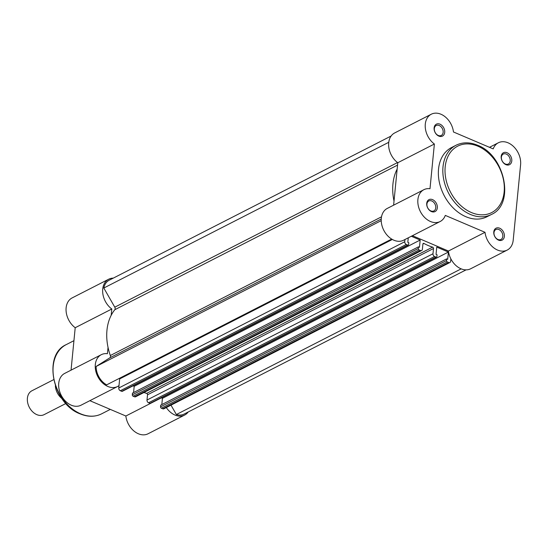 <?xml version="1.0" encoding="UTF-8"?>
<svg xmlns="http://www.w3.org/2000/svg" width="548" height="548" viewBox="0 0 548 548"><rect width="100%" height="100%" fill="white"/><g stroke="black" fill="none" stroke-linecap="round" stroke-linejoin="round"><path stroke-width="0.82" d="M507.064 152.734A6.699 4.905 -117.1 0 1 511.777 160.948A6.699 4.905 -117.1 0 1 505.9 164.653A6.699 4.905 -117.1 0 1 501.187 156.44A6.699 4.905 -117.1 0 1 507.064 152.734M505.318 164.003A5.583 4.089 62.9 0 0 508.345 164.01A5.583 4.089 62.9 0 0 510.106 159.05A5.583 4.089 62.9 0 0 506.29 154.07A5.583 4.089 62.9 0 0 503.263 154.07A5.583 4.089 62.9 0 0 501.502 159.03A5.583 4.089 62.9 0 0 505.318 164.003M439.996 124.177A6.699 4.905 -117.1 0 1 444.709 132.39A6.699 4.905 -117.1 0 1 438.832 136.096A6.699 4.905 -117.1 0 1 434.119 127.883A6.699 4.905 -117.1 0 1 439.996 124.177M438.249 135.445A5.583 4.089 62.9 0 0 441.277 135.452A5.583 4.089 62.9 0 0 443.037 130.493A5.583 4.089 62.9 0 0 439.222 125.519A5.583 4.089 62.9 0 0 436.194 125.513A5.583 4.089 62.9 0 0 434.434 130.472A5.583 4.089 62.9 0 0 438.249 135.445M499.666 228.208A6.699 4.905 -117.1 0 1 504.372 236.414A6.699 4.905 -117.1 0 1 498.495 240.12A6.699 4.905 -117.1 0 1 493.789 231.907A6.699 4.905 -117.1 0 1 499.666 228.208M497.92 239.476A5.583 4.089 62.9 0 0 500.947 239.483A5.583 4.089 62.9 0 0 502.701 234.517A5.583 4.089 62.9 0 0 498.892 229.544A5.583 4.089 62.9 0 0 495.858 229.537A5.583 4.089 62.9 0 0 494.104 234.503A5.583 4.089 62.9 0 0 497.92 239.476M432.598 199.65A6.699 4.905 -117.1 0 1 437.311 207.863A6.699 4.905 -117.1 0 1 431.434 211.562A6.699 4.905 -117.1 0 1 426.721 203.349A6.699 4.905 -117.1 0 1 432.598 199.65M430.851 210.918A5.583 4.089 62.9 0 0 433.879 210.925A5.583 4.089 62.9 0 0 435.639 205.959A5.583 4.089 62.9 0 0 431.824 200.986A5.583 4.089 62.9 0 0 428.796 200.979A5.583 4.089 62.9 0 0 427.036 205.945A5.583 4.089 62.9 0 0 430.851 210.918M520.6 164.701A17.872 13.077 62.9 0 0 508.037 142.802A17.872 13.077 62.9 0 0 498.344 142.781A17.872 13.077 62.9 0 0 493.2 148.898L453.477 131.986A17.872 13.077 62.9 0 0 440.976 114.244A17.872 13.077 62.9 0 0 431.276 114.224A17.872 13.077 62.9 0 0 425.317 127.965A17.872 13.077 62.9 0 0 434.379 144.014L429.995 188.718A17.872 13.077 62.9 0 0 423.878 189.697A17.872 13.077 62.9 0 0 420.371 211.562A17.872 13.077 62.9 0 0 440.154 221.515A17.872 13.077 62.9 0 0 445.298 215.398L485.021 232.311A17.872 13.077 62.9 0 0 507.215 250.073A17.872 13.077 62.9 0 0 513.202 240.175L520.6 164.701M456.025 145.254L451.552 147.542A38.867 28.441 62.9 0 0 439.311 182.08A38.867 28.441 62.9 0 0 465.862 216.707A38.867 28.441 62.9 0 0 486.946 216.755L491.419 214.467A38.867 28.441 -117.1 0 1 470.335 214.419A38.867 28.441 -117.1 0 1 443.784 179.792A38.867 28.441 -117.1 0 1 456.025 145.254C462.622 142.035 469.814 142.035 477.582 145.254C504.934 155.221 515.195 204.185 491.419 214.467M507.215 250.073L470.622 268.787A17.872 13.077 -117.1 0 1 448.428 251.032L485.021 232.311M412.418 235.702L448.428 251.032M440.154 221.515L403.561 240.23A17.872 13.077 -117.1 0 1 383.778 230.276A17.872 13.077 -117.1 0 1 387.285 208.411L423.878 189.697M431.276 114.224L394.683 132.945A17.872 13.077 -117.1 0 0 388.724 146.679A17.872 13.077 -117.1 0 0 397.78 162.735L393.622 205.171M397.78 162.735L434.379 144.014M61.951 398.56A13.405 9.809 -117.1 0 1 55.382 385.73M53.69 379.641L31.887 390.793A13.405 9.809 62.9 0 0 27.4 398.211A13.405 9.809 62.9 0 0 32.551 411.712A13.405 9.809 62.9 0 0 44.093 414.651L65.897 403.499M188.183 411.993A17.872 13.077 -117.1 0 1 184.642 415.055A17.872 13.077 -117.1 0 1 174.949 415.035A17.872 13.077 -117.1 0 1 166.304 407.554M184.642 415.055L148.049 433.776A17.872 13.077 -117.1 0 1 138.356 433.756A17.872 13.077 -117.1 0 1 125.848 416.014L89.845 400.684M118.998 385.607A17.872 13.077 -117.1 0 1 117.58 386.504A17.872 13.077 -117.1 0 1 107.881 386.477A17.872 13.077 -117.1 0 1 95.674 370.558A17.872 13.077 -117.1 0 1 101.305 354.679A17.872 13.077 -117.1 0 1 107.422 353.707L108.038 347.398M117.58 386.504L80.981 405.219A17.872 13.077 -117.1 0 1 71.288 405.198A17.872 13.077 -117.1 0 1 59.081 389.279A17.872 13.077 -117.1 0 1 64.705 373.4L101.305 354.679M111.182 315.312L111.799 309.004A17.872 13.077 -117.1 0 1 102.743 292.947A17.872 13.077 -117.1 0 1 108.703 279.213A17.872 13.077 -117.1 0 1 113.265 278.131M71.048 370.153L75.206 327.718A17.872 13.077 -117.1 0 1 66.15 311.668A17.872 13.077 -117.1 0 1 72.11 297.927L108.703 279.213M111.799 309.004L75.206 327.718M161.345 397.862L125.848 416.014M143.994 392.505A50.258 36.778 62.9 0 0 146.631 393.396A1.117 0.815 -117.1 0 1 147.515 394.8L147.001 400.033L432.982 253.765A2.233 1.637 62.9 0 0 434.55 256.505L435.92 257.087A1.117 0.815 62.9 0 0 436.9 256.471L437.064 254.779L436.05 254.347L436.763 247.1L448.408 252.059L162.427 398.328L161.311 397.848M419.062 249.909L133.082 396.177A1.117 0.815 -117.1 0 1 132.301 394.807L418.282 248.539A1.117 0.815 62.9 0 0 419.062 249.909L420.432 250.491A2.233 1.637 62.9 0 0 421.645 250.491A2.233 1.637 62.9 0 0 422.392 249.258L422.905 244.018A1.117 0.815 62.9 0 1 423.981 243.449A50.258 36.778 62.9 0 0 432.612 247.127A1.117 0.815 -117.1 0 1 433.495 248.532L432.982 253.765M119.546 378.271A1.117 0.815 -117.1 0 1 119.656 378.921L118.765 388.011L404.746 241.743L404.965 239.517M391.142 136.007L109.21 280.206A16.755 12.261 62.9 0 0 103.812 288.029L114.792 307.175A2.233 1.637 -117.1 0 1 114.82 309.709L397.547 165.106M388.765 142.288L103.812 288.029M381.223 220.645L96.126 366.461A16.755 12.261 62.9 0 0 106.668 384.854L391.683 239.079M404.746 241.743A2.233 1.637 62.9 0 0 406.315 244.477L120.334 390.745L121.704 391.327L407.685 245.059A1.117 0.815 62.9 0 0 408.664 244.442L408.829 242.757L407.815 242.326L408.253 237.832M406.315 244.477L407.685 245.059M133.068 385.826L134.192 386.306L420.172 240.038L411.315 236.263M133.575 392.553L134.192 386.306M418.282 248.539L418.446 246.853L419.46 247.285L420.172 240.038M418.446 246.853L132.465 393.122L132.301 394.807M133.082 396.177L134.452 396.759L420.432 250.491M434.55 256.505L148.57 402.773L149.94 403.355L435.92 257.087M161.818 404.575L162.427 398.328M446.517 260.56A1.117 0.815 62.9 0 0 447.305 261.93L161.324 408.198A1.117 0.815 -117.1 0 1 160.537 406.835L446.517 260.56L446.682 258.875L447.702 259.307L448.408 252.059M446.682 258.875L160.701 405.143L160.537 406.835M447.305 261.93L448.668 262.513A2.233 1.637 62.9 0 0 449.881 262.519A2.233 1.637 62.9 0 0 450.634 261.28L450.867 258.882M161.324 408.198L162.694 408.781L448.668 262.513M461.163 268.869L176.367 414.528L170.997 405.157M176.367 414.528A16.755 12.261 62.9 0 0 184.135 414.062L466.06 269.869M394.019 201.13A50.258 36.778 -117.1 0 1 397.163 169.044M449.881 262.519L163.9 408.787A2.233 1.637 -117.1 0 1 162.694 408.781M436.523 257.087L150.542 403.355A1.117 0.815 -117.1 0 1 149.94 403.355M148.57 402.773A2.233 1.637 -117.1 0 1 147.001 400.033M421.645 250.491L135.664 396.759A2.233 1.637 -117.1 0 1 134.452 396.759M408.287 245.066L122.307 391.334A1.117 0.815 -117.1 0 1 121.704 391.327M120.334 390.745A2.233 1.637 -117.1 0 1 118.765 388.011M96.126 366.461L109.826 357.83L381.244 219.008M114.82 309.709A50.258 36.778 -117.1 0 0 110.333 355.522A2.233 1.637 -117.1 0 1 109.826 357.83M477.925 146.206A37.305 27.297 62.9 0 0 445.195 166.825A37.305 27.297 62.9 0 0 471.417 212.542A37.305 27.297 62.9 0 0 504.146 191.923A37.305 27.297 62.9 0 0 477.925 146.206M66.219 344.624A38.867 28.441 62.9 0 0 53.985 379.161A38.867 28.441 62.9 0 0 80.529 413.788A38.867 28.441 62.9 0 0 101.62 413.836C95.016 417.055 87.831 417.055 80.056 413.836C52.704 403.869 42.443 354.905 66.219 344.624L73.939 340.678M433.495 248.532L147.515 394.8M423.981 243.449L422.905 243.997M392.327 239.462L119.656 378.921M432.612 247.127L146.631 393.396M114.792 307.175L397.547 162.557M110.333 355.522L381.518 216.823M489.48 147.316L498.344 142.781M110.299 409.397L101.62 413.836"/></g></svg>
